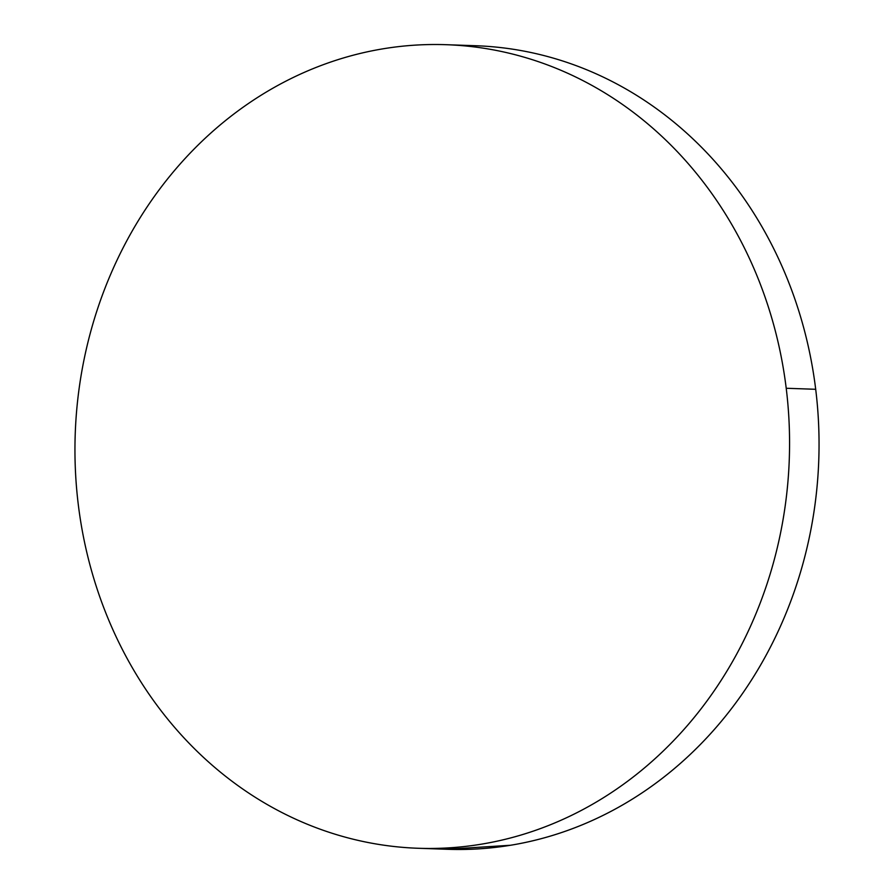 <?xml version="1.0" encoding="UTF-8"?>
<svg xmlns="http://www.w3.org/2000/svg" width="894" height="894" viewBox="0 0 894 894"><rect width="100%" height="100%" fill="white"/><g stroke="black" fill="none" stroke-linecap="round" stroke-linejoin="round"><path stroke-width="1.34" d="M418.269 848.272L447.749 849.3A402.032 357.254 -88 0 0 815.697 389.292L786.217 388.264L815.697 389.292A402.032 357.254 -88 0 0 475.731 45.728L446.251 44.7A402.032 357.254 92 0 1 786.217 388.264A402.032 357.254 92 0 1 418.269 848.272A402.032 357.254 92 0 1 78.303 504.708A402.032 357.254 92 0 1 446.251 44.7M482.894 46.052C506.317 47.404 529.382 51.304 552.079 57.775C574.775 64.234 596.678 73.129 617.788 84.461C638.886 95.792 658.789 109.336 677.496 125.104C696.191 140.861 713.334 158.54 728.912 178.13C744.49 197.719 758.213 218.851 770.069 241.514C781.926 264.188 791.693 287.946 799.37 312.822C807.047 337.686 812.49 363.176 815.697 389.292C818.904 415.408 819.809 441.647 818.423 468.009C817.038 494.371 813.372 520.342 807.438 545.932C801.516 571.523 793.425 596.242 783.178 620.078C772.93 643.915 760.727 666.421 746.557 687.587C732.387 708.763 716.541 728.185 698.996 745.875C681.451 763.565 662.555 779.177 642.317 792.699C622.068 806.22 600.857 817.407 578.697 826.257C556.526 835.097 533.819 841.433 510.575 845.255L447.168 849.278M78.303 504.708C75.096 478.592 74.191 452.353 75.577 425.991C76.962 399.629 80.628 373.658 86.562 348.068C92.484 322.477 100.575 297.758 110.822 273.922C121.07 250.085 133.273 227.579 147.443 206.413C161.613 185.237 177.459 165.815 195.004 148.125C212.548 130.435 231.445 114.823 251.683 101.301C271.932 87.78 293.143 76.593 315.303 67.743C337.474 58.903 360.181 52.567 383.425 48.745C406.658 44.924 429.992 43.683 453.414 45.035C476.837 46.376 499.891 50.276 522.588 56.747C545.295 63.206 567.198 72.101 588.297 83.433C609.406 94.764 629.309 108.308 648.005 124.076C666.712 139.833 683.854 157.512 699.432 177.101C715.01 196.702 728.722 217.823 740.578 240.486C752.435 263.16 762.202 286.918 769.879 311.794C777.568 336.658 783.01 362.148 786.217 388.264C789.424 414.38 790.33 440.619 788.944 466.981C787.547 493.343 783.893 519.313 777.959 544.904C772.025 570.495 763.934 595.214 753.698 619.05C743.45 642.887 731.236 665.393 717.077 686.57C702.907 707.735 687.05 727.168 669.505 744.847C651.972 762.537 633.075 778.149 612.826 791.671C592.588 805.192 571.378 816.378 549.207 825.229C527.035 834.068 504.339 840.405 481.095 844.227C457.851 848.048 434.518 849.289 411.106 847.948C387.683 846.596 364.618 842.696 341.921 836.225C319.225 829.766 297.322 820.871 276.212 809.539C255.114 798.208 235.211 784.664 216.504 768.896C197.809 753.139 180.666 735.46 165.088 715.87C149.51 696.281 135.787 675.149 123.931 652.486C112.074 629.812 102.307 606.054 94.63 581.178C86.953 556.314 81.51 530.824 78.303 504.708"/></g></svg>
